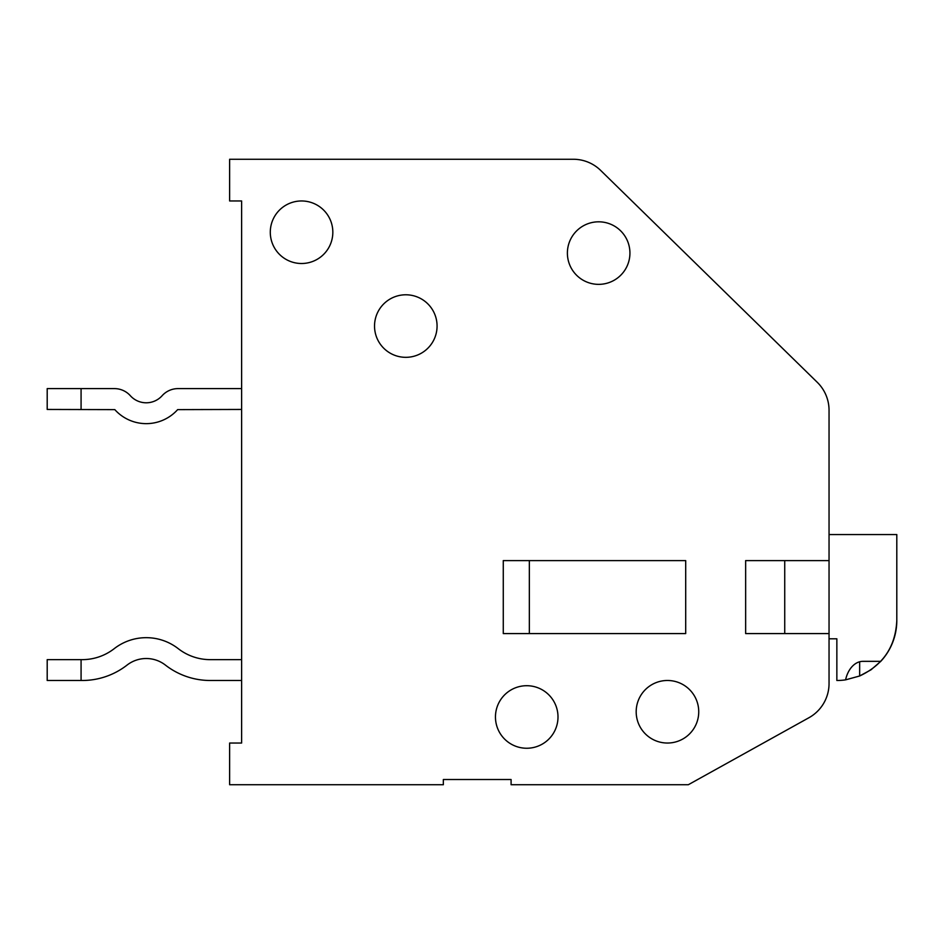 <?xml version="1.0" encoding="UTF-8"?>
<svg xmlns="http://www.w3.org/2000/svg" width="944" height="944" viewBox="0 0 944 944"><rect width="100%" height="100%" fill="white"/><g stroke="black" fill="none" stroke-linecap="round" stroke-linejoin="round"><path stroke-width="1.42" d="M600.667 170.416L817.28 382.32A39.093 39.093 0 0 1 829.044 410.262L829.044 683.55A39.093 39.093 0 0 1 808.937 717.723L688.306 784.735L511.093 784.735L511.093 779.52L443.338 779.52L443.338 784.735L229.628 784.735L229.628 743.034L241.617 743.034L241.617 680.494L241.617 743.034L241.617 680.494L241.617 743.034L241.617 680.494L241.617 743.034L241.617 680.494L210.241 680.494L241.617 680.494L241.617 743.034L241.617 200.966L229.628 200.966L229.628 159.265L573.338 159.265A39.093 39.093 0 0 1 600.667 170.416L662.511 230.914M241.617 659.644L210.241 659.644A52.121 52.121 0 0 1 178.239 648.658A52.121 52.121 0 0 0 114.224 648.658A52.121 52.121 0 0 1 82.222 659.644L47.2 659.644L47.2 680.494L82.222 680.494A72.971 72.971 0 0 0 127.027 665.107A31.27 31.27 0 0 1 165.436 665.107A31.27 31.27 0 0 0 127.027 665.107A31.27 31.27 0 0 1 165.436 665.107A31.27 31.27 0 0 0 127.027 665.107A31.27 31.27 0 0 1 165.436 665.107A72.971 72.971 0 0 0 210.241 680.494L241.617 680.494L241.617 743.034L241.617 409.448L241.617 659.644L241.617 409.448L241.617 659.644L241.617 409.448L241.617 659.644L241.617 409.448L241.617 659.644L241.617 409.448L241.617 659.644L241.617 409.448L241.617 659.644L241.617 409.448L177.649 409.625A42.22 42.22 0 0 1 114.814 409.625L47.2 409.448L47.2 388.609L81.078 388.609L81.078 409.448M241.617 200.966L241.617 388.609L241.617 200.966L241.617 388.609L241.617 200.966L241.617 388.609L241.617 200.966L241.617 388.609L178.038 388.609L241.617 388.609L241.617 200.966L241.617 388.609L178.038 388.609L241.617 388.609L241.617 200.966L241.617 388.609L178.038 388.609L241.617 388.609L241.617 200.966L241.617 388.609L178.038 388.609A21.37 21.37 0 0 0 162.132 395.701A21.37 21.37 0 0 1 130.331 395.701A21.37 21.37 0 0 0 114.425 388.609L81.078 388.609M829.044 683.55L829.044 638.793L829.044 683.55L829.044 638.793L829.044 683.55L829.044 638.793L829.044 683.55L829.044 638.793L829.044 683.55L829.044 638.793L829.044 683.55L829.044 638.793L829.044 683.55L829.044 638.793L836.856 638.793L836.856 680.494A59.944 59.944 0 0 0 845.576 679.857L844.679 679.975L845.576 679.857A26.81 18.243 -90 0 1 862.922 661.343L880.776 661.343A59.944 59.944 0 0 0 896.8 620.55L896.8 534.552L829.044 534.552M829.044 468.071L829.044 410.262M803.71 369.033L817.28 382.32M229.628 159.265L573.338 159.265M511.093 779.52L443.338 779.52M162.132 395.701A21.37 21.37 0 0 1 130.331 395.701A21.37 21.37 0 0 0 162.132 395.701A21.37 21.37 0 0 1 130.331 395.701A21.37 21.37 0 0 0 162.132 395.701A21.37 21.37 0 0 1 130.331 395.701M896.8 553.691L896.8 620.55C895.561 646.498 883.171 664.977 859.654 675.987L845.576 679.857M529.336 560.606L529.336 633.577M503.27 633.577L503.27 560.606L685.698 560.606L685.698 633.577L503.27 633.577M784.735 560.606L784.735 633.577M829.044 633.577L745.642 633.577L745.642 560.606L829.044 560.606M301.561 263.506A31.27 31.27 0 0 1 274.48 216.601A31.27 31.27 0 0 1 328.642 216.601A31.27 31.27 0 0 1 301.561 263.506M598.661 284.356A31.27 31.27 0 0 1 571.58 237.451A31.27 31.27 0 0 1 625.742 237.451A31.27 31.27 0 0 1 598.661 284.356M667.455 743.034A31.27 31.27 0 0 1 640.374 696.129A31.27 31.27 0 0 1 694.548 696.129A31.27 31.27 0 0 1 667.455 743.034M405.802 357.328A31.27 31.27 0 0 1 378.721 310.423A31.27 31.27 0 0 1 432.883 310.423A31.27 31.27 0 0 1 405.802 357.328M526.728 748.25A31.27 31.27 0 0 1 499.647 701.345A31.27 31.27 0 0 1 553.809 701.345A31.27 31.27 0 0 1 526.728 748.25M81.078 659.644L81.078 680.494L82.222 680.494M114.224 648.658A52.121 52.121 0 0 1 82.222 659.644A52.121 52.121 0 0 0 114.224 648.658A52.121 52.121 0 0 1 82.222 659.644A52.121 52.121 0 0 0 114.224 648.658M241.617 743.034L241.617 680.494L210.241 680.494L241.617 680.494L241.617 743.034L241.617 680.494L210.241 680.494M165.436 665.107A31.27 31.27 0 0 0 127.027 665.107M210.241 659.644A52.121 52.121 0 0 1 178.239 648.658M859.654 661.779L859.654 675.987L871.005 669.815L880.776 661.343"/></g></svg>
